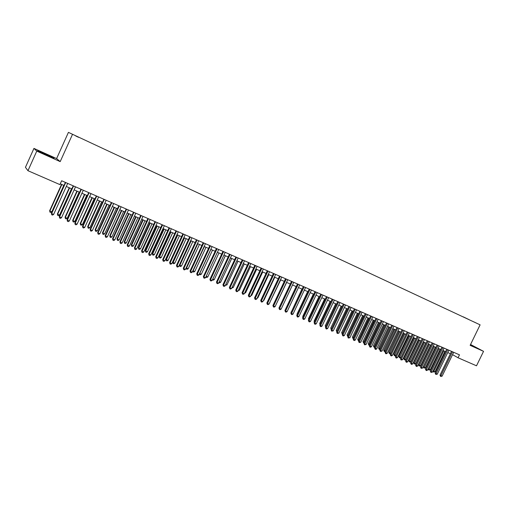 <?xml version="1.0" encoding="UTF-8"?>
<svg xmlns="http://www.w3.org/2000/svg" width="509" height="509" viewBox="0 0 509 509"><rect width="100%" height="100%" fill="white"/><g stroke="black" fill="none" stroke-linecap="round" stroke-linejoin="round"><path stroke-width="0.76" d="M78.532 137.303L75.765 135.998L78.532 137.303M33.944 148.405L36.769 151.116L60.196 161.62L56.607 158.579L33.944 148.405L25.45 167.321L27.963 170.712L59.909 184.608L61.646 180.765L459.481 354.843L458.055 357.77L476.507 365.799L483.55 351.344L470.551 344.498M56.607 158.579L68.429 132.372L480.108 324.844L68.429 132.372M473.497 321.713L476.494 323.132L473.497 321.713M463.235 316.942L468.865 319.569M463.222 316.827L468.897 319.55M36.769 151.116L27.963 170.712M60.196 161.62L72.45 134.478M480.108 324.844L470.144 345.337L483.55 351.344M452.552 354.652L458.055 357.77M60.266 183.825L64.007 185.461M66.297 186.453L71.852 188.877M74.142 189.87L79.627 192.262M81.911 193.255L87.332 195.615M89.616 196.608L94.967 198.943M97.251 199.935L102.538 202.238M104.822 203.231L110.039 205.502M112.317 206.495L117.477 208.741M119.755 209.733L124.845 211.954M127.123 212.947L132.155 215.135M134.433 216.128L139.396 218.285M141.674 219.277L146.579 221.415M148.857 222.408L153.699 224.514M155.977 225.506L160.761 227.587M163.033 228.579L167.76 230.634M170.031 231.627L174.695 233.656M176.967 234.649L181.579 236.653M183.851 237.646L188.4 239.631M190.671 240.617L195.17 242.577M197.435 243.563L201.882 245.497M204.141 246.483L208.537 248.392M210.796 249.378L215.135 251.268M217.394 252.254L221.682 254.118M223.941 255.104L228.172 256.943M230.431 257.929L234.611 259.749M236.863 260.729L240.999 262.529M243.251 263.509L247.336 265.291M249.582 266.271L253.616 268.027M255.868 269.007L259.851 270.743M262.097 271.717L266.035 273.435M268.281 274.408L272.169 276.107M274.408 277.081L278.258 278.754M280.497 279.727L284.296 281.382M286.529 282.361L290.283 283.99M292.516 284.964L296.225 286.58M298.459 287.553L302.123 289.15M304.357 290.117L307.977 291.695M310.204 292.669L313.779 294.227M316.006 295.195L319.544 296.734M321.764 297.701L325.257 299.222M327.478 300.189L330.933 301.697M333.147 302.658L336.564 304.147M338.778 305.107L342.15 306.577M344.364 307.544L347.692 308.995M349.906 309.956L353.195 311.387M355.403 312.348L358.66 313.767M360.862 314.727L364.081 316.127M366.283 317.088L369.458 318.469M371.659 319.429L374.802 320.797M376.997 321.752L380.102 323.107M382.297 324.061L385.364 325.397M387.553 326.352L390.588 327.669M392.776 328.623L395.773 329.927M397.955 330.882L400.92 332.167M403.103 333.121L406.029 334.394M408.205 335.342L411.1 336.602M413.276 337.55L416.139 338.797M418.309 339.745L421.134 340.973M423.31 341.921L426.103 343.136M428.266 344.078L431.028 345.28M433.197 346.228L435.92 347.412M439.025 348.767L429.081 369.305L430.277 369.808L428.82 370.043L428.222 368.771L438.096 348.36L440.781 349.53M442.945 350.472L445.604 351.63M447.761 352.572L450.395 353.717M470.278 345.064L477.079 348.061L470.45 344.695M38.487 151.37L54.049 158.35L44.881 153.591L37.609 150.543L38.487 151.37M451.534 351.369L440.005 375.133L440.896 375.687L452.495 351.789M442.098 376.189L440.622 376.431L440.896 375.687L442.098 376.189L453.691 352.311M440.622 376.431L440.005 375.133M443.778 350.835L433.859 371.303L435.049 371.799L444.961 351.35M433.083 370.819L433.859 371.303L433.598 372.034L433.032 370.921M435.049 371.799L433.598 372.034M473.994 346.82L470.367 344.873M470.392 344.816L476.042 347.666M50.359 156.81L41.216 152.668M37.984 150.899L53.356 158.057M446.749 349.269L435.189 373.122L436.073 373.676L447.704 349.689M437.282 374.185L435.799 374.42L436.073 373.676L437.282 374.185L448.906 350.217M435.799 374.42L435.189 373.122M441.927 347.163L430.334 371.106L431.212 371.653L442.875 347.577M432.434 372.162L430.945 372.403L431.212 371.653L432.434 372.162L444.083 348.105M430.945 372.403L430.334 371.106M437.072 345.038L425.448 369.07L426.319 369.617L438.014 345.452M427.547 370.126L426.542 370.577L426.052 370.374L426.319 369.617L427.547 370.126L439.235 345.986M426.052 370.374L425.448 369.07M432.179 342.901L420.523 367.014L421.388 367.568L433.121 343.308M422.623 368.077L421.128 368.325L421.388 367.568L422.623 368.077L434.349 343.842M421.128 368.325L420.523 367.014M430.277 369.808L440.215 349.282M428.222 368.771L429.081 369.305L428.82 370.043M433.318 346.279L423.412 366.76L424.264 367.294L425.473 367.797L435.437 347.202M434.241 346.68L424.01 368.039L423.412 366.76M425.473 367.797L424.01 368.039M428.508 344.186L418.57 364.737L419.416 365.271L420.631 365.78L430.627 345.108M429.418 344.58L419.161 366.022L418.57 364.737M420.631 365.78L419.161 366.022M423.66 342.073L413.696 362.701L414.536 363.235L415.764 363.744L425.785 342.996M424.57 342.468L414.288 363.986L413.696 362.701M415.764 363.744L414.288 363.986M427.255 340.744L415.56 364.953L416.426 365.5L428.19 341.151M417.666 366.016L416.661 366.467L416.165 366.257L416.426 365.5L417.666 366.016L429.424 341.692M416.165 366.257L415.56 364.953M418.773 339.948L408.784 360.652L409.624 361.186L410.852 361.695L420.905 340.871M419.677 340.343L409.376 361.937L408.784 360.652M410.852 361.695L409.376 361.937M422.298 338.574L410.566 362.872L411.425 363.413L423.221 338.975M412.678 363.935L411.673 364.393L411.17 364.183L411.425 363.413L412.678 363.935L424.468 339.522M411.17 364.183L410.566 362.872M413.862 337.804L403.841 358.591L404.674 359.119L405.915 359.634L415.993 338.733M414.759 338.199L404.426 359.876L403.841 358.591M405.915 359.634L404.426 359.876M417.297 336.385L405.539 360.779L406.386 361.32L418.22 336.786M407.652 361.842L406.64 362.3L406.137 362.09L406.386 361.32L407.652 361.842L419.473 337.34M406.137 362.09L405.539 360.779M408.912 335.647L398.865 356.51L399.686 357.038L400.933 357.56L411.043 336.576M409.802 336.035L399.444 357.802L398.865 356.51M400.933 357.56L399.444 357.802M412.265 334.184L400.468 358.667L401.315 359.208L413.181 334.585M402.587 359.736L401.067 359.984L401.315 359.208L402.587 359.736L414.441 335.138M401.067 359.984L400.468 358.667M403.923 333.478L393.845 354.417L395.894 355.454M404.808 333.866L394.424 355.708L393.845 354.417M395.875 355.486L394.424 355.708M407.2 331.963L395.366 356.542L396.206 357.076L408.103 332.364M397.484 357.611L396.473 358.075L395.957 357.859L396.206 357.076L397.484 357.611L409.376 332.918M395.957 357.859L395.366 356.542M398.897 331.289L388.8 352.304L390.753 353.31M399.781 331.677L389.372 353.602L388.8 352.304M390.689 353.443L389.372 353.602M402.091 329.73L390.225 354.398L391.058 354.938L402.988 330.125M392.35 355.473L391.332 355.937L390.817 355.721L391.058 354.938L392.35 355.473L404.273 330.685M390.817 355.721L390.225 354.398M393.839 329.088L383.71 350.186L385.574 351.146M394.717 329.469L384.282 351.484L383.71 350.186M385.459 351.388L384.282 351.484M396.95 327.478L385.052 352.241L385.873 352.775L397.841 327.872M387.171 353.316L386.153 353.787L385.637 353.57L385.873 352.775L387.171 353.316L399.132 328.439M385.637 353.57L385.052 352.241M388.749 326.867L378.588 348.041L380.363 348.97M389.614 327.249L379.154 349.346L378.588 348.041M380.198 349.314L379.154 349.346M391.765 325.213L379.835 350.071L380.649 350.606L392.649 325.601M381.96 351.146L380.414 351.401L380.649 350.606L381.96 351.146L393.953 326.174M380.414 351.401L379.835 350.071M383.614 324.634L373.428 345.891L375.108 346.775M384.473 325.009L373.994 347.195L373.428 345.891M374.891 347.233L373.994 347.195M386.547 322.929L374.579 347.882L375.387 348.411L387.425 323.317M376.705 348.964L375.687 349.435L375.158 349.212L375.387 348.411L376.705 348.964L388.736 323.889M375.158 349.212L374.579 347.882M378.448 322.382L368.23 343.721L369.82 344.568M379.3 322.757L368.79 345.026L368.23 343.721M369.547 345.134L368.79 345.026M381.286 320.632L369.286 345.681L370.088 346.203L382.157 321.014M371.417 346.756L370.393 347.233L369.865 347.011L370.088 346.203L371.417 346.756L383.481 321.586M369.865 347.011L369.286 345.681M373.237 320.116L362.993 341.533L364.489 342.341M374.083 320.485L363.553 342.843L362.993 341.533M364.164 343.021L363.553 342.843M375.992 318.31L363.954 343.454L364.749 343.982L376.857 318.691M366.086 344.542L364.527 344.79L364.749 343.982L366.086 344.542L378.187 319.27M364.527 344.79L363.954 343.454M367.994 317.832L357.719 339.331L359.119 340.101M368.834 318.201L358.279 340.642L357.719 339.331M358.762 340.845L358.279 340.642M370.654 315.974L358.584 341.221L359.367 341.743L371.513 316.35M360.716 342.303L359.15 342.557L359.367 341.743L360.716 342.303L372.849 316.935M359.15 342.557L358.584 341.221M362.713 315.535L352.406 337.111L353.704 337.842M363.547 315.898L352.96 338.428L352.406 337.111M353.348 338.587L352.96 338.428M365.277 313.62L353.17 338.962L353.946 339.484L366.13 313.996M355.307 340.05L354.277 340.534L353.736 340.305L353.946 339.484L355.307 340.05L367.479 314.587M353.736 340.305L353.17 338.962M357.388 313.213L347.055 334.877L348.251 335.565M358.215 313.576L347.602 336.194L347.055 334.877M359.857 311.253L347.717 336.697L348.487 337.212L360.703 311.623M349.855 337.779L348.277 338.04L348.487 337.212L349.855 337.779L362.064 312.214M348.277 338.04L347.717 336.697M352.031 310.878L341.66 332.625L342.761 333.274M352.845 311.234L342.207 333.942L341.66 332.625M354.404 308.868L342.22 334.407L342.983 334.922L355.237 309.23M344.364 335.495L343.333 335.985L342.78 335.749L342.983 334.922L344.364 335.495L356.605 309.828M342.78 335.749L342.22 334.407M346.629 308.53L336.233 330.36L337.225 330.965M347.437 308.88L336.773 331.677L336.233 330.36M348.9 306.456L336.684 332.103L337.442 332.612L349.728 306.819M338.829 333.191L337.244 333.452L337.442 332.612L338.829 333.191L351.108 307.423M337.244 333.452L336.684 332.103M341.189 306.157L330.761 328.076L331.652 328.636M341.991 306.507L331.308 329.355M331.295 329.393L330.761 328.076M343.359 304.032L331.111 329.775L331.855 330.29L344.179 304.395M333.255 330.869L331.658 331.13L331.855 330.29L333.255 330.869L345.573 304.999M331.658 331.13L331.111 329.775M335.705 303.771L325.245 325.773L326.034 326.294M336.5 304.121L325.9 326.568M325.684 327.026L325.245 325.773M337.779 301.589L325.486 327.44L326.224 327.942L338.587 301.945M327.637 328.534L326.6 329.024L326.04 328.789L326.224 327.942L327.637 328.534L339.993 302.556M326.04 328.789L325.486 327.44M330.182 301.366L319.69 323.45L320.377 323.921M320.034 324.647L319.69 323.45M332.148 299.127L319.824 325.079L320.555 325.582L332.956 299.483M321.974 326.174L320.937 326.67L320.371 326.434L320.555 325.582L321.974 326.174L334.368 300.1M320.371 326.434L319.824 325.079M324.615 298.942L314.098 321.115L314.683 321.523M314.339 322.235L314.098 321.115M326.479 296.645L314.123 322.7L314.842 323.202L327.274 296.995M316.274 323.8L315.23 324.297L314.657 324.061L314.842 323.202L316.274 323.8L328.699 297.619M314.657 324.061L314.123 322.7M319.009 296.505L308.46 318.761L308.944 319.098M308.664 319.69L308.46 318.761M320.765 294.151L308.371 320.307L309.084 320.804L321.554 294.495M310.528 321.408L309.485 321.911L308.906 321.669L309.084 320.804L310.528 321.408L322.992 295.118M308.906 321.669L308.371 320.307M313.359 294.043L302.779 316.388L303.16 316.655M302.938 317.126L302.779 316.388M315.014 291.632L302.575 317.896L303.275 318.386L315.79 291.969M304.732 318.997L303.688 319.499L303.109 319.258L303.275 318.386L304.732 318.997L317.234 292.599M303.109 319.258L302.575 317.896M307.665 291.562L297.059 314.002L297.332 314.199M297.173 314.543L297.059 314.002M309.211 289.093L296.734 315.459L297.428 315.955L309.975 289.424M298.898 316.566L297.848 317.075L297.262 316.827L297.428 315.955L298.898 316.566L311.432 290.066M297.262 316.827L296.734 315.459M301.932 289.067L291.46 311.718M291.358 311.928L291.288 311.591M303.364 286.529L290.849 313.01L291.536 313.499L304.121 286.866M293.012 314.117L291.962 314.626L291.371 314.377L291.536 313.499L293.012 314.117L305.591 287.509M291.371 314.377L290.849 313.01M296.149 286.548L285.543 309.217M297.466 283.952L284.919 310.541L285.594 311.024L298.217 284.283M287.082 311.648L286.033 312.163L285.441 311.915L285.594 311.024L287.082 311.648L299.699 284.925M285.441 311.915L284.919 310.541M291.53 281.356L278.938 308.047L279.606 308.53L292.268 281.681M281.108 309.16L280.058 309.676L279.454 309.427L279.606 308.53L281.108 309.16L293.763 282.33M279.454 309.427L278.938 308.047M275.725 305.292L286.65 282.412M285.543 278.735L272.919 305.54L273.568 306.017L286.274 279.053M275.083 306.653L274.033 307.169L273.428 306.921L273.568 306.017L275.083 306.653L287.776 279.715M273.428 306.921L272.919 305.54M269.655 302.76L280.739 279.835M269.897 302.861L269.522 303.052M279.505 276.094L266.843 303.014L267.486 303.485L280.23 276.412M269.013 304.121L267.957 304.649L267.352 304.395L267.486 303.485L269.013 304.121L281.744 277.074M267.352 304.395L266.843 303.014M263.541 300.208L263.904 300.361L274.777 277.24M263.904 300.361L263.331 300.647M273.422 273.435L260.723 300.463L261.359 300.934L274.135 273.747M262.892 301.576L261.836 302.104L261.225 301.843L261.359 300.934L262.892 301.576L275.668 274.415M261.225 301.843L260.723 300.463M257.376 297.631L257.866 297.841L268.771 274.625M257.866 297.841L257.096 298.229M267.295 270.75L254.551 297.892L255.181 298.363L267.995 271.055M256.727 299.006L255.671 299.534L255.047 299.279L255.181 298.363L256.727 299.006L269.535 271.73M255.047 299.279L254.551 297.892M251.16 295.035L251.783 295.296L262.72 271.991M251.783 295.296L250.803 295.793M261.117 268.046L248.335 295.303L248.946 295.767L261.804 268.351M250.511 296.416L249.448 296.951L248.825 296.69L248.946 295.767L250.511 296.416L263.357 269.026M248.825 296.69L248.335 295.303M244.893 292.421L245.65 292.739L256.619 269.331M245.65 292.739L244.517 293.229M254.882 265.323L242.068 292.694L242.666 293.152L255.569 265.615M244.244 293.808L243.181 294.342L242.551 294.081L242.666 293.152L244.244 293.808L257.134 266.302M242.551 294.081L242.068 292.694M238.575 289.786L239.465 290.155L250.466 266.652M239.465 290.155L238.199 290.594M248.602 262.574L235.743 290.06L236.335 290.518L249.276 262.867M237.926 291.18L236.863 291.721L236.227 291.453L236.335 290.518L237.926 291.18L250.854 263.554M236.227 291.453L235.743 290.06M232.212 287.127L233.237 287.553L244.269 263.955M233.237 287.553L231.83 287.941M242.271 259.8L229.374 287.407L229.953 287.859L242.933 260.093M231.557 288.527L230.488 289.067L229.852 288.8L229.953 287.859L231.557 288.527L244.524 260.786M229.852 288.8L229.374 287.407M225.792 284.448L226.95 284.932L238.021 261.232M226.95 284.932L225.411 285.263M235.89 257.007L222.948 284.728L223.521 285.18L236.539 257.293M225.137 285.854L224.068 286.402L223.419 286.128L223.521 285.18L225.137 285.854L238.142 257.993M223.419 286.128L222.948 284.728M219.322 281.751L220.62 282.291L231.722 258.489M220.62 282.291L219.57 282.826L218.94 282.565M229.457 254.195L216.478 282.031L217.031 282.482L230.093 254.475M218.66 283.157L217.591 283.704L216.942 283.437L217.031 282.482L218.66 283.157L231.71 255.181M216.942 283.437L216.478 282.031M212.794 279.027L214.238 279.626L225.372 255.728M214.238 279.626L213.188 280.166L212.431 279.804M212.546 279.899L212.584 279.473M222.967 251.357L209.95 279.314L210.497 279.759L223.597 251.631M212.132 280.44L211.063 280.993L210.408 280.72L210.497 279.759L212.132 280.44L225.226 252.343M210.408 280.72L209.95 279.314M206.215 276.279L207.806 276.941L218.972 252.941M207.806 276.941L206.749 277.488L205.884 276.991M206.107 277.214L206.177 276.362M216.427 248.494L203.365 276.572L203.899 277.011L217.044 248.761M205.553 277.698L204.478 278.258L203.816 277.984L203.899 277.011L205.553 277.698L218.685 249.48M203.816 277.984L203.365 276.572M210.898 249.423L199.687 273.556L201.316 274.23L212.52 250.129M199.598 273.479L199.611 274.51L199.343 274.027M201.316 274.23L200.266 274.784L199.611 274.51M209.829 245.605L196.728 273.81L197.25 274.243L210.433 245.872M198.917 274.936L197.842 275.496L197.174 275.223L197.25 274.243L198.917 274.936L212.088 246.598M197.174 275.223L196.728 273.81M204.383 246.585L193.134 270.82L194.775 271.501L206.018 247.298M192.93 270.648L193.064 271.781L192.752 271.03M194.775 271.501L193.719 272.054L193.064 271.781M203.18 242.698L190.035 271.023L190.544 271.45L203.772 242.952M192.23 272.15L191.149 272.716L190.481 272.436L190.544 271.45L192.23 272.15L205.439 243.684M190.481 272.436L190.035 271.023M197.81 243.722L186.529 268.058L188.184 268.752L199.458 244.441M186.205 267.785L186.466 269.032L186.103 268.001M188.184 268.752L187.127 269.306L186.466 269.032M196.474 239.764L183.291 268.211L183.787 268.637L197.053 240.013M185.48 269.344L184.404 269.91L183.724 269.63L183.787 268.637L185.48 269.344L198.739 240.751M183.724 269.63L183.291 268.211M191.187 240.84L179.868 265.278L181.535 265.978L192.847 241.565M179.422 264.903L179.868 265.278L179.811 266.258L179.403 264.947M181.535 265.978L180.479 266.531L179.811 266.258M189.711 236.8L176.483 265.38L176.967 265.8L190.277 237.048M178.678 266.512L177.596 267.079L176.916 266.799L176.967 265.8L178.678 266.512L191.976 237.792M176.916 266.799L176.483 265.38M183.959 237.69L172.685 262.071L173.149 262.479L174.835 263.178L186.179 238.657M184.506 237.932L173.149 262.479L173.105 263.458L172.685 262.071M174.835 263.178L173.773 263.738L173.105 263.458M182.89 233.816L169.624 262.517L170.095 262.937L183.444 234.064M171.819 263.656L170.738 264.228L170.051 263.942L170.095 262.937L171.819 263.656L185.155 234.808M170.051 263.942L169.624 262.517M177.234 234.764L165.921 259.246L166.379 259.647L168.078 260.36L179.461 235.731M177.768 234.999L166.379 259.647L166.335 260.64L165.921 259.246M168.078 260.36L167.016 260.926L166.335 260.64M176.012 230.806L162.702 259.641L163.16 260.048L176.553 231.048M164.903 260.773L163.815 261.352L163.122 261.06L163.16 260.048L164.903 260.773L178.284 231.799M163.122 261.06L162.702 259.641M170.451 231.811L159.107 256.402L159.552 256.803L161.264 257.516L172.678 232.778M170.979 232.04L159.552 256.803L159.514 257.796L159.107 256.402M161.264 257.516L160.201 258.082L159.514 257.796M169.077 227.771L155.722 256.733L156.168 257.14L169.605 228.007M157.924 257.872L156.836 258.451L156.136 258.158L156.168 257.14L157.924 257.872L171.348 228.77M156.136 258.158L155.722 256.733M163.618 228.834L152.236 253.533L152.668 253.927L154.392 254.646L165.845 229.807M164.127 229.056L152.668 253.927L152.636 254.933L152.236 253.533M154.392 254.646L153.33 255.219L152.636 254.933M162.085 224.711L148.685 253.8L149.118 254.201L162.594 224.94M150.887 254.939L149.799 255.524L149.092 255.232L149.118 254.201L150.887 254.939L164.356 225.71M149.092 255.232L148.685 253.8M156.727 225.831L145.307 250.638L145.727 251.026L147.464 251.758L158.954 226.804M157.224 226.047L145.727 251.026L145.701 252.038L145.307 250.638M147.464 251.758L146.401 252.33L145.701 252.038M155.029 221.625L141.591 250.842L142.005 251.242L155.525 221.848M143.792 251.987L142.705 252.572L141.986 252.273L142.005 251.242L143.792 251.987L157.3 222.624M141.986 252.273L141.591 250.842M149.773 222.808L138.321 247.724L138.722 248.106L140.478 248.837L152 223.775M150.257 223.018L138.722 248.106L138.709 249.124L138.321 247.724M140.478 248.837L139.409 249.416L138.709 249.124M147.909 218.514L134.433 247.864L134.834 248.258L148.399 218.724M136.635 249.003L135.54 249.595L134.821 249.295L134.834 248.258L136.635 249.003L150.187 219.506M134.821 249.295L134.433 247.864M142.762 219.754L131.277 244.778L131.666 245.16L133.434 245.898L144.995 220.728M143.233 219.958L131.666 245.16L131.659 246.184L131.277 244.778M133.434 245.898L132.365 246.483L131.659 246.184M140.732 215.371L127.212 244.854L127.6 245.243L141.209 215.581M129.413 246L128.319 246.591L127.594 246.292L127.6 245.243L129.413 246L143.01 216.37M127.594 246.292L127.212 244.854M135.693 216.675L124.171 241.813L124.546 242.189L126.327 242.933L137.926 217.648M136.151 216.872L124.546 242.189L124.546 243.219L124.171 241.813M126.327 242.933L125.259 243.518L124.546 243.219M133.492 212.202L119.927 241.82L120.302 242.201L133.95 212.406M122.128 242.965L121.034 243.563L120.302 243.264L120.302 242.201L122.128 242.965L135.769 213.201M120.302 243.264L119.927 241.82M128.561 213.57L117 238.823L117.363 239.192L119.163 239.943L130.794 214.543M129.006 213.761L117.363 239.192L117.369 240.229L117 238.823M119.163 239.943L118.088 240.528L117.369 240.229M126.194 209.008L112.578 238.759L112.941 239.141L126.633 209.205M114.786 239.911L113.692 240.509L112.953 240.203L112.941 239.141L114.786 239.911L128.472 210.007M112.953 240.203L112.578 238.759M121.371 210.44L109.772 235.801L110.122 236.17L111.935 236.927L123.604 211.413M121.797 210.624L110.122 236.17L110.135 237.213L109.772 235.801M111.935 236.927L110.86 237.518L110.135 237.213M118.826 205.782L105.166 235.673L105.509 236.049L119.252 205.973M107.374 236.825L106.279 237.429L105.535 237.118L105.509 236.049L107.374 236.825L121.104 206.781M105.535 237.118L105.166 235.673M114.118 207.278L102.487 232.759L102.818 233.116L104.65 233.879L116.357 208.251M114.531 207.462L102.818 233.116L102.837 234.172L102.487 232.759M104.65 233.879L103.569 234.477L102.837 234.172M111.395 202.531L97.69 232.562L98.021 232.931L111.808 202.716M99.898 233.707L98.797 234.318L98.046 234.006L98.021 232.931L99.898 233.707L113.672 203.53M98.046 234.006L97.69 232.562M106.801 204.096L95.132 229.686L95.45 230.043L97.295 230.812L109.041 205.07M107.202 204.268L95.45 230.043L95.482 231.105L95.132 229.686M97.295 230.812L96.22 231.417L95.482 231.105M103.893 199.254L90.15 229.419L90.462 229.782L104.294 199.426M92.358 230.571L91.257 231.188L90.5 230.87L90.462 229.782L92.358 230.571L106.177 200.253M90.5 230.87L90.15 229.419M99.427 200.883L87.713 226.594L88.012 226.938L89.877 227.72L101.66 201.857M99.809 201.049L88.012 226.938L88.057 228.013L87.713 226.594M89.877 227.72L88.801 228.325L88.057 228.013M96.335 195.946L82.541 226.251L82.833 226.607L96.71 196.111M84.748 227.402L83.648 228.019L82.884 227.701L82.833 226.607L84.748 227.402L98.612 196.945M82.884 227.701L82.541 226.251M91.983 197.638L80.237 223.47L80.517 223.807L82.401 224.596L94.216 198.612M92.345 197.797L80.517 223.807L80.568 224.889L80.237 223.47M82.401 224.596L81.319 225.207L80.568 224.889M88.7 192.606L74.868 223.057L75.141 223.4L89.062 192.765M77.075 224.208L75.968 224.832L75.198 224.507L75.141 223.4L77.075 224.208L90.984 193.605M75.198 224.507L74.868 223.057M84.469 194.368L72.692 220.314L72.959 220.651L74.855 221.447L86.708 195.341M84.825 194.521L72.959 220.651L73.01 221.739L72.692 220.314M74.855 221.447L73.773 222.058L73.01 221.739M81.001 189.233L67.118 219.831L67.379 220.174L81.351 189.386M69.326 220.982L68.225 221.612L67.442 221.288L67.379 220.174L69.326 220.982L83.285 190.232M67.442 221.288L67.118 219.831M76.897 191.072L65.076 217.139L65.33 217.47L67.239 218.266L79.137 192.046M77.234 191.219L65.33 217.47L65.394 218.565L65.076 217.139M67.239 218.266L66.157 218.883L65.394 218.565M73.232 185.836L59.305 216.573L59.547 216.91L73.563 185.982M61.513 217.731L60.406 218.361L59.623 218.037L59.547 216.91L61.513 217.731L75.517 186.835M59.623 218.037L59.305 216.573M69.256 187.745L57.396 213.933L57.632 214.257L59.559 215.065L71.495 188.718M69.574 187.885L57.632 214.257L57.702 215.364L57.396 213.933M59.559 215.065L58.478 215.682L57.702 215.364M65.394 182.407L51.422 213.29L51.644 213.621L65.706 182.54M53.63 214.448L52.522 215.084L51.727 214.753L51.644 213.621L53.63 214.448L67.678 183.405M51.727 214.753L51.422 213.29M61.544 184.385L49.647 210.694L49.869 211.019L51.816 211.827L63.784 185.365M61.85 184.519L49.869 211.019L49.946 212.132L49.647 210.694M51.816 211.827L50.728 212.457L49.946 212.132M50.436 156.836L50.766 156.797"/></g></svg>
